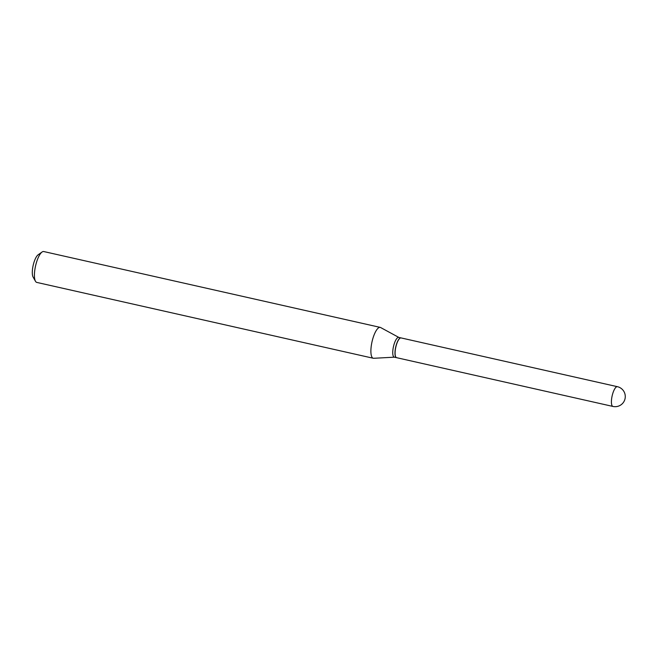 <?xml version="1.0" encoding="UTF-8"?>
<svg xmlns="http://www.w3.org/2000/svg" width="658" height="658" viewBox="0 0 658 658"><rect width="100%" height="100%" fill="white"/><g stroke="black" fill="none" stroke-linecap="round" stroke-linejoin="round"><path stroke-width="0.99" d="M612.927 406.438L396.618 357.681A10.125 3.093 -77.3 0 1 395.705 347.654A10.125 3.093 -77.3 0 1 400.73 337.908A10.125 3.093 -77.3 0 1 401.067 337.924L617.377 386.682A10.125 3.093 -77.3 0 0 617.04 386.665A10.125 3.093 -77.3 0 0 611.915 396.947A10.125 3.093 -77.3 0 0 612.927 406.438A10.125 10.125 0 0 0 625.1 398.452A10.125 10.125 0 0 0 617.377 386.682M396.552 357.664A10.125 3.093 -77.3 0 1 396.494 357.656A10.125 3.093 -77.3 0 1 395.483 348.164A10.125 3.093 -77.3 0 1 400.952 337.899A10.125 3.093 -77.3 0 1 401.01 337.916M396.494 357.656L394.265 357.146A10.125 3.093 -77.3 0 1 393.245 347.663A10.125 3.093 -77.3 0 1 398.715 337.398L400.952 337.899M394.389 357.179L373.686 358.289A15.825 4.836 -77.3 0 1 373.267 358.256L36.799 282.414A15.825 4.836 -77.3 0 1 35.466 281.254L33.097 277.034A12.025 3.677 -77.3 0 1 32.9 266.654A12.025 3.677 -77.3 0 1 38.106 254.819L42.054 252.022A15.825 4.836 -77.3 0 1 43.757 251.545L380.225 327.388A15.825 4.836 -77.3 0 1 380.62 327.536L398.847 337.422M35.466 281.254A15.825 4.836 -77.3 0 1 35.211 267.592A15.825 4.836 -77.3 0 1 42.054 252.022M373.267 358.256A15.825 4.836 -77.3 0 1 371.68 343.435A15.825 4.836 -77.3 0 1 380.225 327.388"/></g></svg>
